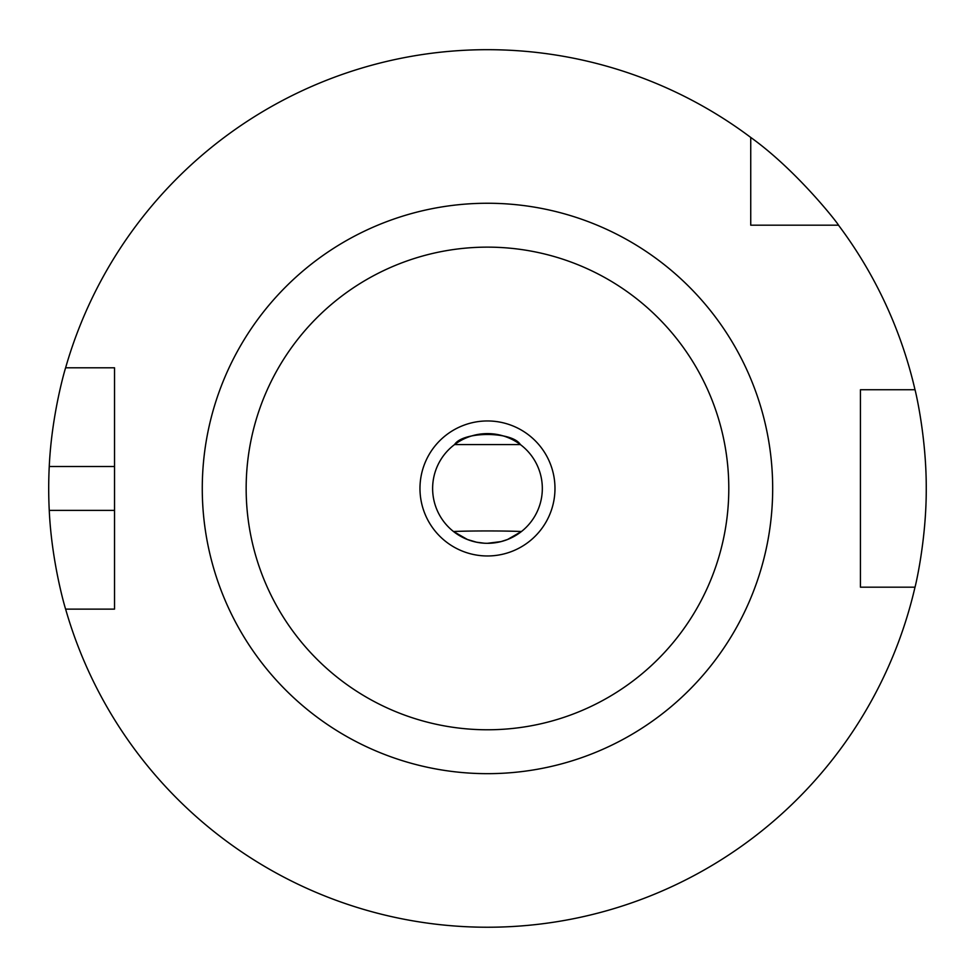 <?xml version="1.0" encoding="UTF-8"?>
<svg xmlns="http://www.w3.org/2000/svg" width="975" height="975" viewBox="0 0 975 975"><rect width="100%" height="100%" fill="white"/><g stroke="black" fill="none" stroke-linecap="round" stroke-linejoin="round"><path stroke-width="1.46" d="M484.319 543.209L476.531 542.197L467.427 539.504L453.497 531.509A43.875 1.536 0 0 1 521.454 531.509L507.524 539.504L501.077 541.588L487.476 543.294L493.033 543.014M474.106 541.649L476.422 542.173M476.58 542.21L484.173 543.197M487.476 543.307A54.844 54.844 0 0 0 534.97 461.029A54.844 54.844 0 0 0 439.981 461.029A54.844 54.844 0 0 0 487.476 543.307M454.569 444.576C462.735 431.182 512.119 431.096 520.382 444.576L454.569 444.576M65.618 609.119C65.727 609.911 51.712 563.648 49.25 510.388L114.526 510.388L114.526 609.119L65.618 609.119A438.774 438.774 0 0 0 915.001 587.182L860.438 587.182L860.438 569.839M875.087 587.182L860.438 587.182L860.438 389.732L875.087 389.732M860.438 587.182L860.438 389.732L915.001 389.732A438.774 438.774 0 0 0 838.5 225.188L750.738 225.188L750.738 137.438A438.774 438.774 0 0 0 65.618 367.794L114.526 367.794L114.526 609.119L106.129 609.119M487.476 555.969A67.519 67.519 0 0 1 429.012 454.703A67.519 67.519 0 0 1 545.939 454.703A67.519 67.519 0 0 1 487.476 555.969M487.476 729.775A241.325 241.325 0 0 0 696.467 367.794A241.325 241.325 0 0 0 278.484 367.794A241.325 241.325 0 0 0 487.476 729.775M487.476 773.662A285.2 285.2 0 0 1 240.484 345.857A285.2 285.2 0 0 1 734.467 345.857A285.2 285.2 0 0 1 487.476 773.662A285.2 285.2 0 0 0 772.675 488.451A285.2 285.2 0 0 0 487.476 203.251A285.2 285.2 0 0 0 202.276 488.451A285.2 285.2 0 0 0 487.476 773.662M106.129 367.794L114.526 367.794L114.526 466.513L49.25 466.513C51.699 413.315 65.727 367.014 65.618 367.794M49.25 510.388A438.774 438.774 0 0 1 49.25 466.513M750.738 137.438C796.782 170.357 838.305 223.86 838.5 225.188M915.001 389.732C914.903 388.696 926.421 435.508 926.25 488.378C926.469 541.113 914.867 588.449 915.001 587.182"/></g></svg>
